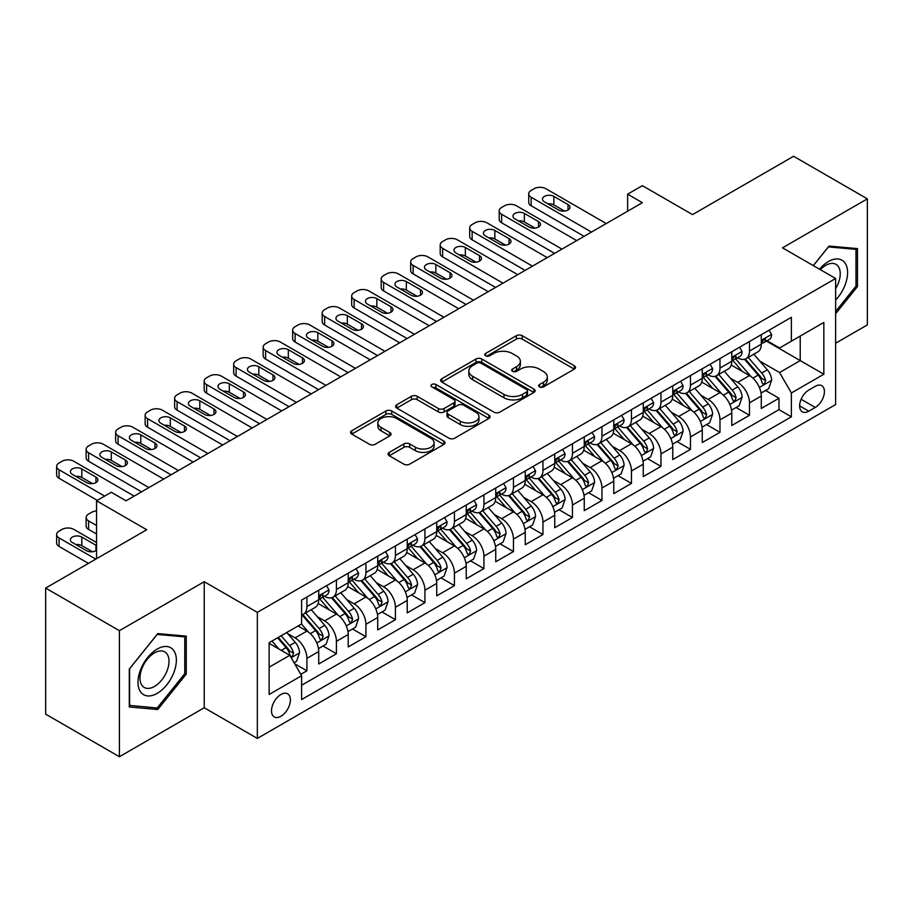 <?xml version="1.0" encoding="UTF-8"?>
<svg xmlns="http://www.w3.org/2000/svg" width="913" height="913" viewBox="0 0 913 913"><rect width="100%" height="100%" fill="white"/><g stroke="black" fill="none" stroke-linecap="round" stroke-linejoin="round"><path stroke-width="1.37" d="M539.492 386.884A2.865 1.655 0 0 0 543.543 386.884L574.311 369.114A4.097 2.362 0 0 0 575.521 367.437A4.097 2.362 0 0 0 574.311 365.771L522.19 335.676A4.097 2.362 0 0 0 516.393 335.676L485.625 353.434A2.865 1.655 0 0 0 484.78 354.609A2.865 1.655 0 0 0 485.625 355.773A2.865 1.655 0 0 0 489.676 355.773L493.659 353.479A13.102 7.566 0 0 1 512.193 353.479L516.541 355.99A13.102 7.566 0 0 1 520.376 361.343A13.102 7.566 0 0 1 516.541 366.684L512.558 368.989A2.865 1.655 0 0 0 511.714 370.153A2.865 1.655 0 0 0 512.558 371.329A2.865 1.655 0 0 0 516.61 371.329L520.593 369.035A13.102 7.566 0 0 1 539.126 369.035L543.475 371.534A13.102 7.566 0 0 1 547.309 376.886A13.102 7.566 0 0 1 543.475 382.239L539.492 384.533A2.865 1.655 0 0 0 538.647 385.708A2.865 1.655 0 0 0 539.492 386.884L539.492 384.533M280.953 716.271A13.353 7.703 120 0 0 289.672 704.505A13.353 7.703 120 0 0 287.629 693.812A13.353 7.703 120 0 0 280.953 694.473A13.353 7.703 120 0 0 272.222 706.24A13.353 7.703 120 0 0 274.277 716.933A13.353 7.703 120 0 0 280.953 716.271M389.258 452.38A4.097 2.362 0 0 0 388.059 454.058A4.097 2.362 0 0 0 389.258 455.724L403.877 464.169A4.097 2.362 0 0 0 409.675 464.169L443.844 444.437A4.097 2.362 0 0 0 445.053 442.771A4.097 2.362 0 0 0 443.844 441.093L391.723 410.998A4.097 2.362 0 0 0 385.925 410.998L351.756 430.731A4.097 2.362 0 0 0 350.558 432.397A4.097 2.362 0 0 0 351.756 434.074L369.423 444.266A4.097 2.362 0 0 0 375.209 444.266L389.84 435.832A4.097 2.362 0 0 0 391.038 434.154A4.097 2.362 0 0 0 389.84 432.488L381.075 427.421A10.956 6.323 0 0 1 377.868 422.947A10.956 6.323 0 0 1 384.635 417.104A10.956 6.323 0 0 1 396.573 418.485L430.89 438.297A10.956 6.323 0 0 1 434.097 442.771A10.956 6.323 0 0 1 427.33 448.614A10.956 6.323 0 0 1 415.392 447.233L409.675 443.935A4.097 2.362 0 0 0 403.877 443.935L389.258 452.38L389.258 455.724M835.635 343.22L867.35 324.914L867.35 198.851L793.591 156.271L692.533 214.612L642.375 185.659L627.63 194.172L642.375 202.686L126.051 500.792L111.295 492.267L96.55 500.792L96.55 558.71M119.409 630.678L119.409 756.729L204.238 707.758L204.238 581.707L119.409 630.678L45.65 588.086L146.708 529.745L96.55 500.792M204.238 581.707L257.34 612.361L835.635 278.488L835.635 404.55L257.34 738.423L257.34 612.361M867.35 198.851L782.521 247.834L835.635 278.488M493.944 412.162A4.097 2.362 0 0 0 499.742 412.162L533.911 392.442A4.097 2.362 0 0 0 535.121 390.764A4.097 2.362 0 0 0 533.911 389.098L481.79 359.003A4.097 2.362 0 0 0 475.993 359.003L441.824 378.724A4.097 2.362 0 0 0 440.625 380.401A4.097 2.362 0 0 0 441.824 382.068L493.944 412.162M432.979 387.5A2.865 1.655 0 0 1 435.889 387.899L435.889 384.499L488.877 415.095A4.097 2.362 0 0 1 490.087 416.762A4.097 2.362 0 0 1 488.877 418.439L454.708 438.172A4.097 2.362 0 0 1 448.911 438.172L396.79 408.077L396.79 404.733A4.097 2.362 0 0 0 395.591 406.399A4.097 2.362 0 0 0 396.79 408.077M396.79 404.733L411.409 396.288A4.097 2.362 0 0 1 417.207 396.288L438.343 408.488A4.097 2.362 0 0 0 444.14 408.488L453.841 402.884A4.097 2.362 0 0 0 455.039 401.218A4.097 2.362 0 0 0 453.841 399.54L431.826 386.838A2.865 1.655 0 0 1 430.993 385.663A2.865 1.655 0 0 1 432.762 384.133A2.865 1.655 0 0 1 435.889 384.499M119.409 756.729L45.65 714.149L45.65 588.086M300.788 674.33L306.916 670.793L294.671 663.728M287.698 633.633L295.116 637.913A16.685 9.632 60 0 1 306.916 658.353L318.717 651.54L318.717 663.979L336.418 653.754L322.997 646.005M317.21 616.606L324.617 620.886A16.685 9.632 60 0 1 336.418 641.325L348.218 634.512L348.218 646.94L365.919 636.726L352.498 628.977M346.712 599.567L354.118 603.847A16.685 9.632 60 0 1 365.919 624.287L377.72 617.473L377.72 629.913L395.42 619.687L381.999 611.938M376.213 582.54L383.62 586.808A16.685 9.632 60 0 1 395.42 607.259L407.232 600.434L407.232 612.874L424.933 602.66L411.501 594.899M405.726 565.501L413.133 569.78A16.685 9.632 60 0 1 424.933 590.22L436.734 583.407L436.734 595.835L454.434 585.621L441.013 577.872M435.227 548.462L442.634 552.742A16.685 9.632 60 0 1 454.434 573.181L466.235 566.368L466.235 578.808L483.936 568.582L470.515 560.833M464.728 531.434L472.135 535.714A16.685 9.632 60 0 1 483.936 556.154L495.736 549.341L495.736 561.769L513.448 551.555L500.016 543.806M494.23 514.396L501.636 518.675A16.685 9.632 60 0 1 513.448 539.115L525.249 532.302L525.249 544.741L542.95 534.516L529.529 526.767M523.742 497.368L531.149 501.636A16.685 9.632 60 0 1 542.95 522.088L554.75 515.263L554.75 527.703L572.451 517.488L559.03 509.728M553.244 480.329L560.65 484.609A16.685 9.632 60 0 1 572.451 505.049L584.252 498.236L584.252 510.675L601.952 500.45L588.531 492.7M582.745 463.29L590.152 467.57A16.685 9.632 60 0 1 601.952 488.01L613.764 481.197L613.764 493.636L631.465 483.411L618.033 475.662M612.246 446.263L619.665 450.543A16.685 9.632 60 0 1 631.465 470.982L643.266 464.169L643.266 476.597L660.966 466.383L647.545 458.634M641.759 429.224L649.166 433.504A16.685 9.632 60 0 1 660.966 453.944L672.767 447.13L672.767 459.57L690.468 449.344L677.047 441.595M671.26 412.197L678.667 416.465A16.685 9.632 60 0 1 690.468 436.916L702.268 430.103L702.268 442.531L719.98 432.317L706.548 424.556M700.762 395.158L708.168 399.438A16.685 9.632 60 0 1 719.98 419.877L731.781 413.064L731.781 425.504L749.482 415.278L749.482 402.838A16.685 9.632 -120 0 0 737.681 382.399L730.274 378.119M736.061 407.529L749.482 415.278M318.717 651.54A16.685 9.632 -120 0 0 306.916 631.1L298.06 625.987M348.218 634.512A16.685 9.632 -120 0 0 336.418 614.072L318.169 603.527M377.72 617.473A16.685 9.632 -120 0 0 365.919 597.034L347.67 586.5M407.232 600.434A16.685 9.632 -120 0 0 395.42 579.995L377.183 569.461M436.734 583.407A16.685 9.632 -120 0 0 424.933 562.967L406.684 552.433M466.235 566.368A16.685 9.632 -120 0 0 454.434 545.928L436.186 535.395M495.736 549.341A16.685 9.632 -120 0 0 483.936 528.901L465.687 518.356M525.249 532.302A16.685 9.632 -120 0 0 513.448 511.862L495.2 501.328M554.75 515.263A16.685 9.632 -120 0 0 542.95 494.823L524.701 484.289M584.252 498.236A16.685 9.632 -120 0 0 572.451 477.796L554.202 467.262M613.764 481.197A16.685 9.632 -120 0 0 601.952 460.757L583.715 450.223M643.266 464.169A16.685 9.632 -120 0 0 631.465 443.729L613.216 433.196M672.767 447.13A16.685 9.632 -120 0 0 660.966 426.691L642.718 416.157M702.268 430.103A16.685 9.632 -120 0 0 690.468 409.652L672.219 399.118M731.781 413.064A16.685 9.632 -120 0 0 719.98 392.624L701.732 382.091M815.275 386.325L808.781 390.068A12.93 7.464 120 0 0 800.336 401.469A12.93 7.464 120 0 0 802.322 411.831A12.93 7.464 120 0 0 808.781 411.192L815.275 407.438A12.93 7.464 120 0 0 823.72 396.048A12.93 7.464 120 0 0 821.746 385.674A12.93 7.464 120 0 0 815.275 386.325M269.141 667.209L289.798 655.294L301.598 675.734L301.598 699.575L791.377 416.807L791.377 392.967L779.576 372.527L759.776 361.091M301.598 675.734L269.141 694.473L269.141 642.684L301.598 623.944L301.598 600.103L791.377 317.325L791.377 341.177L823.834 322.437L823.834 374.227L791.377 392.967M324.457 596.257L324.617 596.349A16.685 9.632 60 0 0 332.96 597.182L344.76 590.369A16.685 9.632 -120 0 0 348.218 582.722L348.218 573.181M353.97 579.23L354.118 579.321A16.685 9.632 60 0 0 362.461 580.143L374.262 573.33A16.685 9.632 -120 0 0 377.72 565.695L377.72 556.154M383.471 562.191L383.62 562.282A16.685 9.632 60 0 0 391.974 563.104L403.774 556.291A16.685 9.632 -120 0 0 407.232 548.656L407.232 539.115M412.973 545.164L413.133 545.244A16.685 9.632 60 0 0 421.475 546.077L433.276 539.263A16.685 9.632 -120 0 0 436.734 531.617L436.734 522.076M442.474 528.125L442.634 528.216A16.685 9.632 60 0 0 450.976 529.038L462.777 522.225A16.685 9.632 -120 0 0 466.235 514.59L466.235 505.049M471.987 511.086L472.135 511.177A16.685 9.632 60 0 0 480.478 512.01L492.29 505.197A16.685 9.632 -120 0 0 495.736 497.551L495.736 488.01M501.488 494.059L501.636 494.15A16.685 9.632 60 0 0 509.99 494.972L521.791 488.158A16.685 9.632 -120 0 0 525.249 480.523L525.249 470.982M530.989 477.02L531.149 477.111A16.685 9.632 60 0 0 539.492 477.933L551.292 471.119A16.685 9.632 -120 0 0 554.75 463.484L554.75 453.944M560.491 459.992L560.65 460.072A16.685 9.632 60 0 0 568.993 460.905L580.794 454.092A16.685 9.632 -120 0 0 584.252 446.446L584.252 436.905M590.003 442.953L590.152 443.045A16.685 9.632 60 0 0 598.506 443.866L610.306 437.053A16.685 9.632 -120 0 0 613.764 429.418L613.764 419.877M619.505 425.915L619.665 426.006A16.685 9.632 60 0 0 628.007 426.839L639.808 420.026A16.685 9.632 -120 0 0 643.266 412.379L643.266 402.838M649.006 408.887L649.166 408.978A16.685 9.632 60 0 0 657.508 409.8L669.309 402.987A16.685 9.632 -120 0 0 672.767 395.352L672.767 385.811M678.519 391.848L678.667 391.939A16.685 9.632 60 0 0 687.01 392.761L698.81 385.948A16.685 9.632 -120 0 0 702.268 378.313L702.268 368.772M708.02 374.821L708.168 374.901A16.685 9.632 60 0 0 716.522 375.734L728.323 368.92A16.685 9.632 -120 0 0 731.781 361.274L731.781 351.733M301.598 685.275L778.983 409.652L778.983 398.239L761.282 408.465L761.282 396.025A16.685 9.632 -120 0 0 749.482 375.585L731.233 365.052M737.521 357.782L737.681 357.873A16.685 9.632 -120 0 0 746.024 358.695A16.685 9.632 -120 0 0 749.482 351.06L749.482 341.519M746.024 358.695L757.824 351.882A16.685 9.632 -120 0 0 761.282 344.247L761.282 334.706M306.916 597.034L306.916 606.574A16.685 9.632 60 0 1 303.458 614.209A16.685 9.632 60 0 1 301.598 614.883M303.458 614.209L315.259 607.396A16.685 9.632 -120 0 0 318.717 599.761L318.717 590.22M336.418 579.995L336.418 589.536A16.685 9.632 60 0 1 332.96 597.182M365.919 562.967L365.919 572.508A16.685 9.632 60 0 1 362.461 580.143M395.42 545.928L395.42 555.469A16.685 9.632 60 0 1 391.974 563.104M424.933 528.889L424.933 538.43A16.685 9.632 60 0 1 421.475 546.077M454.434 511.862L454.434 521.403A16.685 9.632 60 0 1 450.976 529.038M483.936 494.823L483.936 504.364A16.685 9.632 60 0 1 480.478 512.01M513.448 477.796L513.448 487.337A16.685 9.632 60 0 1 509.99 494.972M542.95 460.757L542.95 470.298A16.685 9.632 60 0 1 539.492 477.933M572.451 443.718L572.451 453.259A16.685 9.632 60 0 1 568.993 460.905M601.952 426.691L601.952 436.231A16.685 9.632 60 0 1 598.506 443.866M631.465 409.652L631.465 419.193A16.685 9.632 60 0 1 628.007 426.839M660.966 392.624L660.966 402.165A16.685 9.632 60 0 1 657.508 409.8M690.468 375.585L690.468 385.126A16.685 9.632 60 0 1 687.01 392.761M719.98 358.558L719.98 368.087A16.685 9.632 60 0 1 716.522 375.734M719.98 419.877L719.98 432.317M690.468 436.916L690.468 449.344M660.966 453.944L660.966 466.383M631.465 470.982L631.465 483.411M601.952 488.01L601.952 500.45M572.451 505.049L572.451 517.488M542.95 522.088L542.95 534.516M513.448 539.115L513.448 551.555M483.936 556.154L483.936 568.582M454.434 573.181L454.434 585.621M424.933 590.22L424.933 602.66M395.42 607.259L395.42 619.687M365.919 624.287L365.919 636.726M336.418 641.325L336.418 653.754M306.916 658.353L306.916 670.793M289.798 655.294L269.141 643.368M779.576 372.527L800.222 360.601L800.222 336.064L823.834 322.437M766.441 341.085L823.834 374.227M767.023 340.743L779.576 347.99L791.377 341.177M204.238 707.758L257.34 738.423M627.63 194.172L627.63 211.211M765.562 390.49L778.983 398.239M778.983 409.652L791.377 416.807M835.635 313.73L857.467 286.568L857.467 248.61L828.993 246.065L813.3 265.592M129.292 706.982L157.766 709.515L186.241 674.102L186.241 636.133L157.766 633.599L129.292 669.012L129.292 706.982M855.995 285.723L857.467 286.568M184.768 673.246L186.241 674.102M154.754 707.78L157.766 709.515M540.633 387.283L543.475 385.64A13.102 7.566 0 0 0 547.309 380.299L547.309 376.886M520.376 361.343L520.376 364.744A13.102 7.566 0 0 1 516.541 370.096L513.699 371.728M574.266 369.149L522.19 339.077A4.097 2.362 0 0 0 516.393 339.077L486.766 356.184M533.865 392.464L481.79 362.404A4.097 2.362 0 0 0 475.993 362.404L441.881 382.102M526.675 391.939A2.865 1.655 0 0 0 527.52 390.764A2.865 1.655 0 0 0 526.675 389.6L480.923 363.18A2.865 1.655 0 0 0 476.86 363.18L472.66 365.599A13.102 7.566 0 0 0 468.826 370.952A13.102 7.566 0 0 0 472.66 376.304L503.942 394.359A13.102 7.566 0 0 0 522.476 394.359L526.675 391.939L526.675 395.34A2.865 1.655 0 0 0 527.52 394.176L527.52 390.764M468.826 370.952L468.826 374.364A13.102 7.566 0 0 0 472.66 379.705L472.66 376.304M526.675 395.34L522.476 397.771A13.102 7.566 0 0 1 503.942 397.771L472.66 379.705M396.847 408.1L411.409 399.689L411.409 396.288M455.039 401.218L455.039 404.619A4.097 2.362 0 0 1 453.841 406.296L444.14 411.9A4.097 2.362 0 0 1 438.343 411.9L417.207 399.689A4.097 2.362 0 0 0 411.409 399.689M435.889 387.899L488.832 418.474M460.278 421.155A10.956 6.323 0 0 0 472.226 422.525A10.956 6.323 0 0 0 478.983 416.682A10.956 6.323 0 0 0 475.776 412.208L463.69 405.224A4.097 2.362 0 0 0 457.892 405.224L448.192 410.827A4.097 2.362 0 0 0 446.993 412.505A4.097 2.362 0 0 0 448.192 414.171L460.278 421.155L460.278 424.556A10.956 6.323 0 0 0 472.226 425.937A10.956 6.323 0 0 0 478.983 420.094L478.983 416.682M446.993 412.505L446.993 415.906A4.097 2.362 0 0 0 448.192 417.583L448.192 414.171M460.278 424.556L448.192 417.583M434.097 442.771L434.097 446.172A10.956 6.323 0 0 1 427.33 452.015A10.956 6.323 0 0 1 415.392 450.645L409.675 447.347A4.097 2.362 0 0 0 403.877 447.347L389.315 455.758M377.868 422.947L377.868 426.36A10.956 6.323 0 0 0 381.075 430.833L381.075 427.421M389.783 435.855L381.075 430.833M443.798 444.471L391.723 414.399A4.097 2.362 0 0 0 385.925 414.399L351.813 434.097M761.031 393.104L768.655 388.71L771.611 380.185A11.059 6.38 -120 0 0 767.297 369.799L753.818 354.198M751.114 376.67L735.707 358.832M742.349 371.477L733.413 361.114A26.5 15.293 -120 0 0 732.591 360.201M744.517 359.3L758.155 375.083A11.059 6.38 60 0 1 762.093 382.707L762.903 384.008L764.398 383.802L765.642 380.653A11.059 6.38 -120 0 0 761.693 373.04L748.215 357.428M745.316 359.037L759.97 376.008A5.638 3.253 60 0 1 761.396 378.21L765.642 380.653M591.487 232.073L531.149 197.242A8.343 4.816 0 0 1 528.707 193.83A8.343 4.816 0 0 1 531.149 190.429L534.094 188.717A8.343 4.816 0 0 1 545.894 188.717L606.232 223.559M528.707 193.83L528.707 202.344A8.343 4.816 180 0 0 531.149 205.756L584.103 236.33M769.1 330.186L771.611 334.535A11.059 6.38 60 0 1 769.317 339.431L763.713 342.66A11.059 6.38 -120 0 0 765.642 340.115L765.402 339.134M544.422 201.841A6.676 3.857 180 0 1 542.47 199.114A6.676 3.857 180 0 1 546.59 195.553A6.676 3.857 180 0 1 553.86 196.386L568.023 204.558A6.676 3.857 180 0 1 569.986 207.285A6.676 3.857 180 0 1 565.866 210.846A6.676 3.857 180 0 1 558.585 210.013L544.422 201.841M761.647 343.185L761.693 343.185A11.059 6.38 -120 0 0 763.713 342.66M764.215 339.294L765.642 340.115C764.946 338.449 763.759 339.134 762.093 342.158A11.059 6.38 60 0 1 761.282 343.733M547.891 203.839A6.676 3.857 180 0 1 553.86 204.9L564.554 211.074M835.635 300.023A27.116 15.658 120 0 0 847.23 268.57A27.116 15.658 120 0 0 828.399 261.54A27.116 15.658 120 0 0 819.52 269.187M835.635 288.656A20.531 11.858 120 0 0 835.977 264.348A20.531 11.858 120 0 0 825.717 265.363A20.531 11.858 120 0 0 820.342 269.666M813.357 265.626L828.399 246.909L855.995 249.375L855.995 286.157L835.635 311.481M854.157 248.313L855.995 249.375M173.79 672.698A27.116 15.658 120 0 0 166.771 646.507A27.116 15.658 120 0 0 140.568 669.731A27.116 15.658 120 0 0 147.586 695.934A27.116 15.658 120 0 0 173.79 672.698M167.068 670.793A20.531 11.858 120 0 0 164.751 651.882A20.531 11.858 120 0 0 141.914 668.544A20.531 11.858 120 0 0 144.22 687.443A20.531 11.858 120 0 0 167.068 670.793M129.589 705.532L129.589 668.75L157.173 634.432L184.768 636.897L184.768 673.68L157.173 707.997L129.292 705.361M182.931 635.847L184.768 636.897M731.53 410.142L739.153 405.737L742.098 397.223A11.059 6.38 -120 0 0 737.795 386.838L724.317 371.226M721.612 393.697L706.206 375.859M712.848 388.504L703.9 378.153A26.5 15.293 -120 0 0 703.078 377.229M715.016 376.327L728.654 392.122A11.059 6.38 60 0 1 732.591 399.734L733.401 401.047L734.885 400.841L736.129 397.691A11.059 6.38 -120 0 0 732.192 390.079L718.714 374.467M715.815 376.076L730.468 393.035A5.638 3.253 60 0 1 731.884 395.238L736.129 397.691M702.029 427.17L709.652 422.776L712.596 414.251A11.059 6.38 -120 0 0 708.294 403.877L694.816 388.265M692.111 410.736L676.704 392.898M683.346 405.543L674.399 395.192A26.5 15.293 -120 0 0 673.577 394.268M685.515 393.366L699.141 409.15A11.059 6.38 60 0 1 703.09 416.773L703.889 418.086L705.384 417.869L706.628 414.73A11.059 6.38 -120 0 0 702.69 407.107L689.201 391.506M686.314 393.104L700.967 410.074A5.638 3.253 60 0 1 702.382 412.277L706.628 414.73M672.516 444.209L680.139 439.804L683.095 431.29A11.059 6.38 -120 0 0 678.793 420.904L665.303 405.304M662.61 427.775L647.203 409.926M653.834 422.571L644.898 412.22A26.5 15.293 -120 0 0 644.076 411.295M656.002 410.405L669.64 426.188A11.059 6.38 60 0 1 673.589 433.801L674.387 435.113L675.882 434.908L677.126 431.758A11.059 6.38 -120 0 0 673.178 424.146L659.7 408.533M656.812 410.142L671.454 427.101A5.638 3.253 60 0 1 672.881 429.304L677.126 431.758M643.014 461.248L650.638 456.842L653.594 448.329A11.059 6.38 -120 0 0 649.28 437.943L635.802 422.331M633.097 444.802L617.69 426.964M624.332 439.61L615.396 429.258A26.5 15.293 -120 0 0 614.575 428.334M626.501 427.432L640.139 443.227A11.059 6.38 60 0 1 644.076 450.839L644.886 452.152L646.381 451.935L647.614 448.797A11.059 6.38 -120 0 0 643.676 441.173L630.198 425.572M627.299 427.181L641.953 444.14A5.638 3.253 60 0 1 643.368 446.343L647.614 448.797M561.974 249.112L501.636 214.27A8.343 4.816 0 0 1 499.194 210.869A8.343 4.816 0 0 1 501.636 207.456L504.592 205.756A8.343 4.816 0 0 1 516.393 205.756L576.731 240.587M499.194 210.869L499.194 219.382A8.343 4.816 180 0 0 501.636 222.795L554.602 253.369M739.598 347.225L742.098 351.573A11.059 6.38 60 0 1 739.815 356.458L734.212 359.699A11.059 6.38 -120 0 0 736.129 357.154L735.901 356.173M514.921 218.869A6.676 3.857 180 0 1 512.969 216.141A6.676 3.857 180 0 1 517.089 212.581A6.676 3.857 180 0 1 524.359 213.425L538.522 221.597A6.676 3.857 180 0 1 540.473 224.324A6.676 3.857 180 0 1 536.353 227.885A6.676 3.857 180 0 1 529.084 227.052L514.921 218.869M732.146 360.213L732.192 360.213A11.059 6.38 -120 0 0 734.212 359.699M734.703 356.321L736.129 357.154C735.433 355.488 734.257 356.161 732.591 359.197A11.059 6.38 60 0 1 731.781 360.772M518.39 220.878A6.676 3.857 180 0 1 524.359 221.939L535.052 228.113M532.473 266.139L472.135 231.309A8.343 4.816 0 0 1 469.693 227.896A8.343 4.816 0 0 1 472.135 224.495L475.091 222.795A8.343 4.816 0 0 1 486.891 222.795L547.229 257.626M469.693 227.896L469.693 236.421A8.343 4.816 180 0 0 472.135 239.822L525.101 270.396M710.086 364.264L712.596 368.601A11.059 6.38 60 0 1 710.314 373.497L704.699 376.727A11.059 6.38 -120 0 0 706.628 374.182L706.4 373.2M485.419 235.908A6.676 3.857 180 0 1 483.456 233.18A6.676 3.857 180 0 1 487.576 229.62A6.676 3.857 180 0 1 494.857 230.453L509.02 238.635A6.676 3.857 180 0 1 510.972 241.352A6.676 3.857 180 0 1 506.852 244.912A6.676 3.857 180 0 1 499.582 244.079L485.419 235.908M702.645 377.252L702.69 377.252A11.059 6.38 -120 0 0 704.699 376.727M705.201 373.36L706.628 374.182C705.932 372.515 704.756 373.2 703.09 376.224A11.059 6.38 60 0 1 702.268 377.799M488.889 237.916A6.676 3.857 180 0 1 494.857 238.978L505.54 245.141M502.972 283.178L442.634 248.336A8.343 4.816 0 0 1 440.192 244.935A8.343 4.816 0 0 1 442.634 241.523L445.578 239.822A8.343 4.816 0 0 1 457.39 239.822L517.717 274.653M440.192 244.935L440.192 253.449A8.343 4.816 180 0 0 442.634 256.861L495.588 287.435M680.584 381.292L683.095 385.64A11.059 6.38 60 0 1 680.801 390.524L675.198 393.765A11.059 6.38 -120 0 0 677.126 391.221L676.887 390.239M455.907 252.935A6.676 3.857 180 0 1 453.955 250.219A6.676 3.857 180 0 1 458.075 246.658A6.676 3.857 180 0 1 465.356 247.491L479.519 255.663A6.676 3.857 180 0 1 481.471 258.39A6.676 3.857 180 0 1 477.351 261.951A6.676 3.857 180 0 1 470.069 261.118L455.907 252.935M673.132 394.279L673.178 394.279A11.059 6.38 -120 0 0 675.198 393.765M675.7 390.399L677.126 391.221C676.43 389.554 675.243 390.239 673.589 393.263A11.059 6.38 60 0 1 672.767 394.838M459.387 254.944A6.676 3.857 180 0 1 465.356 256.005L476.038 262.179M473.47 300.206L413.133 265.375A8.343 4.816 0 0 1 410.679 261.963A8.343 4.816 0 0 1 413.133 258.562L416.077 256.861A8.343 4.816 0 0 1 427.877 256.861L488.215 291.692M410.679 261.963L410.679 270.488A8.343 4.816 180 0 0 413.133 273.889L466.087 304.474M651.083 398.33L653.594 402.667A11.059 6.38 60 0 1 651.3 407.563L645.696 410.804A11.059 6.38 -120 0 0 647.614 408.248L647.385 407.266M426.405 269.974A6.676 3.857 180 0 1 424.454 267.247A6.676 3.857 180 0 1 428.574 263.686A6.676 3.857 180 0 1 435.843 264.519L450.006 272.702A6.676 3.857 180 0 1 451.969 275.429A6.676 3.857 180 0 1 447.838 278.99A6.676 3.857 180 0 1 440.568 278.145L426.405 269.974M643.631 411.318L643.676 411.318A11.059 6.38 -120 0 0 645.696 410.804M646.187 407.426L647.614 408.248C646.929 406.582 645.742 407.266 644.076 410.302A11.059 6.38 60 0 1 643.266 411.866M429.875 271.983A6.676 3.857 180 0 1 435.843 273.044L446.537 279.207M613.513 478.275L621.137 473.87L624.081 465.356A11.059 6.38 -120 0 0 619.779 454.971L606.3 439.37M603.596 461.841L588.189 444.003M594.831 456.648L585.884 446.286A26.5 15.293 -120 0 0 585.062 445.373M596.999 444.471L610.637 460.255A11.059 6.38 60 0 1 614.575 467.878L615.373 469.179L616.868 468.974L618.112 465.824A11.059 6.38 -120 0 0 614.175 458.212L600.697 442.6M597.798 444.209L612.452 461.179A5.638 3.253 60 0 1 613.867 463.382L618.112 465.824M443.958 317.245L383.62 282.414A8.343 4.816 0 0 1 381.178 279.001A8.343 4.816 0 0 1 383.62 275.6L386.576 273.889A8.343 4.816 0 0 1 398.376 273.889L458.714 308.731M381.178 279.001L381.178 287.515A8.343 4.816 180 0 0 383.62 290.927L436.585 321.502M621.582 415.358L624.081 419.706A11.059 6.38 60 0 1 621.799 424.602L616.195 427.832A11.059 6.38 -120 0 0 618.112 425.287L617.884 424.305M396.904 287.013A6.676 3.857 180 0 1 394.941 284.285A6.676 3.857 180 0 1 399.072 280.725A6.676 3.857 180 0 1 406.342 281.558L420.505 289.729A6.676 3.857 180 0 1 422.457 292.457A6.676 3.857 180 0 1 418.337 296.017A6.676 3.857 180 0 1 411.067 295.184L396.904 287.013M614.129 428.357L614.175 428.357A11.059 6.38 -120 0 0 616.195 427.832M616.686 424.465L618.112 425.287C617.416 423.621 616.241 424.305 614.575 427.33A11.059 6.38 60 0 1 613.764 428.905M400.373 289.01A6.676 3.857 180 0 1 406.342 290.072L417.036 296.246M584.012 495.314L591.635 490.909L594.58 482.395A11.059 6.38 -120 0 0 590.277 472.01L576.788 456.397M574.094 478.869L558.688 461.031M565.33 473.676L556.382 463.325A26.5 15.293 -120 0 0 555.561 462.4M567.498 461.499L581.125 477.294A11.059 6.38 60 0 1 585.073 484.906L585.872 486.218L587.367 486.013L588.611 482.863A11.059 6.38 -120 0 0 584.662 475.251L571.184 459.638M568.297 461.248L582.951 478.207A5.638 3.253 60 0 1 584.366 480.409L588.611 482.863M414.456 334.284L354.118 299.441A8.343 4.816 0 0 1 351.676 296.04A8.343 4.816 0 0 1 354.118 292.628L357.074 290.927A8.343 4.816 0 0 1 368.875 290.927L429.213 325.758M351.676 296.04L351.676 304.554A8.343 4.816 180 0 0 354.118 307.966L407.084 338.54M592.069 432.397L594.58 436.734A11.059 6.38 60 0 1 592.286 441.63L586.682 444.871A11.059 6.38 -120 0 0 588.611 442.326L588.383 441.344M367.391 304.04A6.676 3.857 180 0 1 365.44 301.313A6.676 3.857 180 0 1 369.56 297.752A6.676 3.857 180 0 1 376.841 298.597L391.004 306.768A6.676 3.857 180 0 1 392.955 309.496A6.676 3.857 180 0 1 388.835 313.056A6.676 3.857 180 0 1 381.554 312.223L367.391 304.04M584.628 445.384L584.662 445.384A11.059 6.38 -120 0 0 586.682 444.871M587.185 441.493L588.611 442.326C587.915 440.659 586.739 441.333 585.073 444.369A11.059 6.38 60 0 1 584.252 445.943M370.872 306.049A6.676 3.857 180 0 1 376.841 307.11L387.523 313.285M554.499 512.341L562.123 507.948L565.079 499.422A11.059 6.38 -120 0 0 560.765 489.048L547.286 473.436M544.593 495.907L529.186 478.07M535.817 490.715L526.881 480.364A26.5 15.293 -120 0 0 526.059 479.439M537.985 478.538L551.623 494.321A11.059 6.38 60 0 1 555.561 501.945L556.371 503.257L557.866 503.04L559.11 499.902A11.059 6.38 -120 0 0 555.161 492.278L541.683 476.677M538.784 478.275L553.438 495.245A5.638 3.253 60 0 1 554.864 497.448L559.11 499.902M384.955 351.311L324.617 316.48A8.343 4.816 0 0 1 322.175 313.068A8.343 4.816 0 0 1 324.617 309.667L327.562 307.966A8.343 4.816 0 0 1 339.362 307.966L399.7 342.797M322.175 313.068L322.175 321.593A8.343 4.816 180 0 0 324.617 324.994L377.571 355.568M562.568 449.436L565.079 453.772A11.059 6.38 60 0 1 562.785 458.668L557.181 461.898A11.059 6.38 -120 0 0 559.11 459.353L558.87 458.372M337.89 321.079A6.676 3.857 180 0 1 335.938 318.352A6.676 3.857 180 0 1 340.058 314.791A6.676 3.857 180 0 1 347.328 315.624L361.491 323.807A6.676 3.857 180 0 1 363.454 326.523A6.676 3.857 180 0 1 359.334 330.084A6.676 3.857 180 0 1 352.053 329.251L337.89 321.079M555.115 462.423L555.161 462.423A11.059 6.38 -120 0 0 557.181 461.898M557.683 458.531L559.11 459.353C558.414 457.687 557.227 458.372 555.561 461.396A11.059 6.38 60 0 1 554.75 462.971M341.371 323.088A6.676 3.857 180 0 1 347.328 324.138L358.022 330.312M524.998 529.38L532.621 524.975L535.566 516.461A11.059 6.38 -120 0 0 531.263 506.076L517.785 490.475M515.08 512.935L499.673 495.097M506.316 507.742L497.368 497.391A26.5 15.293 -120 0 0 496.546 496.467M508.484 495.576L522.122 511.36A11.059 6.38 60 0 1 526.059 518.972L526.869 520.284L528.365 520.079L529.597 516.929A11.059 6.38 -120 0 0 525.66 509.317L512.182 493.705M509.283 495.314L523.936 512.273A5.638 3.253 60 0 1 525.352 514.476L529.597 516.929M355.442 368.35L295.116 333.507A8.343 4.816 0 0 1 292.662 330.107A8.343 4.816 0 0 1 295.116 326.694L298.06 324.994A8.343 4.816 0 0 1 309.861 324.994L370.199 359.825M292.662 330.107L292.662 338.62A8.343 4.816 180 0 0 295.116 342.033L348.07 372.607M533.066 466.463L535.566 470.811A11.059 6.38 60 0 1 533.283 475.696L527.68 478.937A11.059 6.38 -120 0 0 529.597 476.392L529.369 475.411M308.389 338.107A6.676 3.857 180 0 1 306.437 335.391A6.676 3.857 180 0 1 310.557 331.83A6.676 3.857 180 0 1 317.827 332.663L331.99 340.834A6.676 3.857 180 0 1 333.941 343.562A6.676 3.857 180 0 1 329.821 347.123A6.676 3.857 180 0 1 322.551 346.289L308.389 338.107M525.614 479.451L525.66 479.451A11.059 6.38 -120 0 0 527.68 478.937M528.171 475.57L529.597 476.392C528.901 474.726 527.725 475.411 526.059 478.435A11.059 6.38 60 0 1 525.249 480.01M311.858 340.115A6.676 3.857 180 0 1 317.827 341.177L328.52 347.351M325.941 385.377L265.603 350.546A8.343 4.816 0 0 1 263.161 347.134A8.343 4.816 0 0 1 265.603 343.733L268.559 342.033A8.343 4.816 0 0 1 280.359 342.033L340.697 376.864M263.161 347.134L263.161 355.659A8.343 4.816 180 0 0 265.603 359.06L318.569 389.634M503.565 483.502L506.064 487.839A11.059 6.38 60 0 1 503.782 492.735L498.167 495.976A11.059 6.38 -120 0 0 500.096 493.419L499.868 492.438M278.887 355.146A6.676 3.857 180 0 1 276.924 352.418A6.676 3.857 180 0 1 281.044 348.857A6.676 3.857 180 0 1 288.325 349.69L302.488 357.873A6.676 3.857 180 0 1 304.44 360.601A6.676 3.857 180 0 1 300.32 364.161A6.676 3.857 180 0 1 293.05 363.317L278.887 355.146M496.113 496.489L496.158 496.489A11.059 6.38 -120 0 0 498.167 495.976M498.669 492.598L500.096 493.419C499.4 491.753 498.224 492.438 496.558 495.462A11.059 6.38 60 0 1 495.736 497.037M282.357 357.154A6.676 3.857 180 0 1 288.325 358.216L299.019 364.378M296.44 402.416L236.102 367.585A8.343 4.816 0 0 1 233.66 364.173A8.343 4.816 0 0 1 236.102 360.772L239.046 359.06A8.343 4.816 0 0 1 250.858 359.06L311.185 393.902M233.66 364.173L233.66 372.687A8.343 4.816 180 0 0 236.102 376.099L289.067 406.673M474.052 500.529L476.563 504.878A11.059 6.38 60 0 1 474.269 509.774L468.666 513.003A11.059 6.38 -120 0 0 470.594 510.458L470.355 509.477M249.375 372.184A6.676 3.857 180 0 1 247.423 369.457A6.676 3.857 180 0 1 251.543 365.896A6.676 3.857 180 0 1 258.824 366.729L272.987 374.901A6.676 3.857 180 0 1 274.939 377.628A6.676 3.857 180 0 1 270.819 381.189A6.676 3.857 180 0 1 263.537 380.356L249.375 372.184M466.6 513.528L466.646 513.528A11.059 6.38 -120 0 0 468.666 513.003M469.168 509.637L470.594 510.458C469.898 508.792 468.711 509.477 467.057 512.501A11.059 6.38 60 0 1 466.235 514.076M252.855 374.182A6.676 3.857 180 0 1 258.824 375.243L269.506 381.417M266.938 419.455L206.6 384.613A8.343 4.816 0 0 1 204.158 381.212A8.343 4.816 0 0 1 206.6 377.799L209.545 376.099A8.343 4.816 0 0 1 221.345 376.099L281.683 410.93M204.158 381.212L204.158 389.725A8.343 4.816 180 0 0 206.6 393.138L259.554 423.712M444.551 517.568L447.062 521.905A11.059 6.38 60 0 1 444.768 526.801L439.164 530.042A11.059 6.38 -120 0 0 441.093 527.497L440.853 526.516M219.873 389.212A6.676 3.857 180 0 1 217.922 386.484A6.676 3.857 180 0 1 222.042 382.924A6.676 3.857 180 0 1 229.311 383.768L243.474 391.939A6.676 3.857 180 0 1 245.437 394.667A6.676 3.857 180 0 1 241.317 398.228A6.676 3.857 180 0 1 234.036 397.395L219.873 389.212M437.099 530.556L437.144 530.556A11.059 6.38 -120 0 0 439.164 530.042M439.655 526.664L441.093 527.497C440.397 525.831 439.21 526.504 437.544 529.54A11.059 6.38 60 0 1 436.734 531.115M223.343 391.221A6.676 3.857 180 0 1 229.311 392.282L240.005 398.456M237.426 436.482L177.088 401.652A8.343 4.816 0 0 1 174.645 398.239A8.343 4.816 0 0 1 177.088 394.838L180.044 393.126A8.343 4.816 0 0 1 191.844 393.126L252.182 427.969M174.645 398.239L174.645 406.764A8.343 4.816 180 0 0 177.088 410.165L230.053 440.739M415.05 534.596L417.549 538.944A11.059 6.38 60 0 1 415.267 543.84L409.663 547.07A11.059 6.38 -120 0 0 411.58 544.525L411.352 543.543M190.372 406.251A6.676 3.857 180 0 1 188.409 403.523A6.676 3.857 180 0 1 192.54 399.962A6.676 3.857 180 0 1 199.81 400.796L213.973 408.978A6.676 3.857 180 0 1 215.924 411.695A6.676 3.857 180 0 1 211.805 415.255A6.676 3.857 180 0 1 204.535 414.422L190.372 406.251M407.597 547.595L407.643 547.595A11.059 6.38 -120 0 0 409.663 547.07M410.154 543.703L411.58 544.525C410.884 542.858 409.709 543.543 408.043 546.567A11.059 6.38 60 0 1 407.232 548.142M193.841 408.248A6.676 3.857 180 0 1 199.81 409.309L210.504 415.483M207.924 453.521L147.586 418.679A8.343 4.816 0 0 1 145.144 415.278A8.343 4.816 0 0 1 147.586 411.866L150.542 410.165A8.343 4.816 0 0 1 162.343 410.165L222.681 444.996M145.144 415.278L145.144 423.792A8.343 4.816 180 0 0 147.586 427.204L200.552 457.778M385.537 551.635L388.048 555.983A11.059 6.38 60 0 1 385.754 560.867L380.15 564.108A11.059 6.38 -120 0 0 382.079 561.563L381.851 560.582M160.871 423.278A6.676 3.857 180 0 1 158.908 420.562A6.676 3.857 180 0 1 163.028 417.001A6.676 3.857 180 0 1 170.309 417.834L184.472 426.006A6.676 3.857 180 0 1 186.423 428.733A6.676 3.857 180 0 1 182.303 432.294A6.676 3.857 180 0 1 175.022 431.461L160.871 423.278M378.096 564.622L378.142 564.622A11.059 6.38 -120 0 0 380.15 564.108M380.653 560.742L382.079 561.563C381.383 559.897 380.207 560.582 378.541 563.606A11.059 6.38 60 0 1 377.72 565.181M164.34 425.287A6.676 3.857 180 0 1 170.309 426.348L180.991 432.522M178.423 470.549L118.085 435.718A8.343 4.816 0 0 1 115.643 432.306A8.343 4.816 0 0 1 118.085 428.905L121.03 427.204A8.343 4.816 0 0 1 132.83 427.204L193.168 462.035M115.643 432.306L115.643 440.831A8.343 4.816 180 0 0 118.085 444.232L171.039 474.806M356.036 568.673L358.547 573.01A11.059 6.38 60 0 1 356.253 577.906L350.649 581.147A11.059 6.38 -120 0 0 352.578 578.591L352.338 577.609M131.358 440.317A6.676 3.857 180 0 1 129.406 437.589A6.676 3.857 180 0 1 133.526 434.029A6.676 3.857 180 0 1 140.807 434.862L154.959 443.045A6.676 3.857 180 0 1 156.922 445.772A6.676 3.857 180 0 1 152.802 449.333A6.676 3.857 180 0 1 145.521 448.488L131.358 440.317M348.583 581.661L348.629 581.661A11.059 6.38 -120 0 0 350.649 581.147M351.151 577.769L352.578 578.591C351.882 576.925 350.695 577.609 349.028 580.634A11.059 6.38 60 0 1 348.218 582.209M134.839 442.326A6.676 3.857 180 0 1 140.807 443.387L151.49 449.55M148.91 487.588L88.584 452.757A8.343 4.816 0 0 1 86.13 449.344A8.343 4.816 0 0 1 88.584 445.943L91.528 444.232A8.343 4.816 0 0 1 103.329 444.232L163.667 479.074M86.13 449.344L86.13 457.858A8.343 4.816 180 0 0 88.584 461.27L141.538 491.845M326.534 585.701L329.034 590.049A11.059 6.38 60 0 1 326.751 594.945L321.148 598.175A11.059 6.38 -120 0 0 323.065 595.63L322.837 594.648M101.857 457.356A6.676 3.857 180 0 1 99.905 454.628A6.676 3.857 180 0 1 104.025 451.068A6.676 3.857 180 0 1 111.295 451.901L125.458 460.072A6.676 3.857 180 0 1 127.421 462.8A6.676 3.857 180 0 1 123.289 466.36A6.676 3.857 180 0 1 116.019 465.527L101.857 457.356M319.082 598.7L319.128 598.7A11.059 6.38 -120 0 0 321.148 598.175M321.638 594.808L323.065 595.63C322.369 593.964 321.193 594.648 319.527 597.673A11.059 6.38 60 0 1 318.717 599.248M105.326 459.353A6.676 3.857 180 0 1 111.295 460.414L121.988 466.589M104.664 496.101L59.071 469.784A8.343 4.816 0 0 1 56.629 466.383A8.343 4.816 0 0 1 59.071 462.971L62.027 461.27A8.343 4.816 0 0 1 73.827 461.27L134.165 496.101M56.629 466.383L56.629 474.897A8.343 4.816 180 0 0 59.071 478.298L97.28 500.358M72.355 474.383A6.676 3.857 180 0 1 70.392 471.656A6.676 3.857 180 0 1 74.512 468.095A6.676 3.857 180 0 1 81.793 468.94L95.956 477.111A6.676 3.857 180 0 1 97.908 479.839A6.676 3.857 180 0 1 93.788 483.399A6.676 3.857 180 0 1 86.518 482.566L72.355 474.383M75.825 476.392A6.676 3.857 180 0 1 81.793 477.453L92.487 483.628M495.497 546.419L503.12 542.014L506.064 533.489A11.059 6.38 -120 0 0 501.762 523.115L488.284 507.502M485.579 529.974L470.172 512.136M476.814 524.781L467.867 514.43A26.5 15.293 -120 0 0 467.045 513.505M478.983 512.604L492.609 528.387A11.059 6.38 60 0 1 496.558 536.011L497.357 537.323L498.852 537.106L500.096 533.968A11.059 6.38 -120 0 0 496.158 526.345L482.669 510.744M479.781 512.353L494.435 529.312A5.638 3.253 60 0 1 495.85 531.514L500.096 533.968M465.984 563.447L473.607 559.041L476.563 550.528A11.059 6.38 -120 0 0 472.261 540.142L458.771 524.541M456.078 547.013L440.671 529.175M447.302 541.82L438.366 531.457A26.5 15.293 -120 0 0 437.544 530.544M449.47 529.643L463.108 545.426A11.059 6.38 60 0 1 467.057 553.05L467.855 554.351L469.35 554.145L470.594 550.996A11.059 6.38 -120 0 0 466.646 543.383L453.168 527.771M450.28 529.38L464.922 546.351A5.638 3.253 60 0 1 466.349 548.553L470.594 550.996M436.482 580.485L444.106 576.08L447.062 567.566A11.059 6.38 -120 0 0 442.748 557.181L429.27 541.569M426.565 564.04L411.158 546.202M417.8 558.847L408.864 548.496A26.5 15.293 -120 0 0 408.043 547.572M419.969 546.67L433.607 562.465A11.059 6.38 60 0 1 437.544 570.077L438.354 571.39L439.849 571.184L441.093 568.034A11.059 6.38 -120 0 0 437.144 560.422L423.666 544.81M420.767 546.419L435.421 563.378A5.638 3.253 60 0 1 436.848 565.581L441.093 568.034M406.981 597.513L414.605 593.119L417.549 584.594A11.059 6.38 -120 0 0 413.247 574.22L399.768 558.608M397.064 581.079L381.657 563.241M388.299 575.886L379.351 565.535A26.5 15.293 -120 0 0 378.53 564.611M390.467 563.709L404.105 579.493A11.059 6.38 60 0 1 408.043 587.116L408.853 588.429L410.336 588.212L411.58 585.073A11.059 6.38 -120 0 0 407.643 577.45L394.165 561.849M391.266 563.447L405.92 580.417A5.638 3.253 60 0 1 407.335 582.62L411.58 585.073M377.48 614.552L385.103 610.146L388.048 601.633A11.059 6.38 -120 0 0 383.745 591.247L370.267 575.647M367.562 598.106L352.156 580.269M358.798 592.914L349.85 582.562A26.5 15.293 -120 0 0 349.028 581.638M360.966 580.748L374.592 596.531A11.059 6.38 60 0 1 378.541 604.144L379.34 605.456L380.835 605.251L382.079 602.101A11.059 6.38 -120 0 0 378.142 594.489L364.652 578.876M361.765 580.485L376.418 597.444A5.638 3.253 60 0 1 377.834 599.647L382.079 602.101M347.967 631.591L355.591 627.185L358.547 618.66A11.059 6.38 -120 0 0 354.233 608.286L340.754 592.674M338.061 615.145L322.654 597.307M329.285 609.952L320.349 599.601A26.5 15.293 -120 0 0 319.527 598.677M331.453 597.775L345.091 613.559A11.059 6.38 60 0 1 349.028 621.182L349.839 622.495L351.334 622.278L352.578 619.14A11.059 6.38 -120 0 0 348.629 611.516L335.151 595.915M332.264 597.524L346.906 614.483A5.638 3.253 60 0 1 348.332 616.686L352.578 619.14M318.466 648.618L326.089 644.213L329.034 635.699A11.059 6.38 -120 0 0 324.731 625.314L311.253 609.713M308.548 632.184L301.495 624.013M96.55 525.489L88.584 520.889L88.584 529.403A8.343 4.816 180 0 1 86.13 526.002L86.13 517.488A8.343 4.816 -0 0 0 88.584 520.889M96.55 534.002L88.584 529.403M299.784 626.991L298.642 625.656M301.952 614.814L315.59 630.598A11.059 6.38 60 0 1 319.527 638.221L320.337 639.522L321.833 639.317L323.065 636.167A11.059 6.38 -120 0 0 319.128 628.555L305.65 612.943M302.751 614.552L317.404 631.522A5.638 3.253 60 0 1 318.82 633.725L323.065 636.167M96.55 510.983A8.343 4.816 -0 0 0 91.528 512.376L88.584 514.076A8.343 4.816 -0 0 0 86.13 517.488M294.077 662.701L296.588 661.252L299.532 652.738A11.059 6.38 -120 0 0 295.23 642.353L286.739 632.526M95.808 559.133L59.071 537.928A8.343 4.816 -0 0 1 56.629 534.516A8.343 4.816 -0 0 1 59.071 531.115L62.027 529.403A8.343 4.816 -0 0 1 73.827 529.403L96.55 542.527M278.819 648.949L271.994 641.04M88.435 563.389L59.071 546.442A8.343 4.816 180 0 1 56.629 543.03L56.629 534.516M270.282 644.019L269.141 642.706M92.487 551.76L81.793 545.586A6.676 3.857 -0 0 0 75.825 544.525M277.598 637.81L286.077 647.637A11.059 6.38 60 0 1 290.026 655.249L290.825 656.561L292.32 656.356L293.564 653.206A11.059 6.38 -120 0 0 289.626 645.594L281.136 635.768M278.282 637.411L287.903 648.55A5.638 3.253 60 0 1 289.318 650.752L293.564 653.206M96.55 545.643A6.676 3.857 -0 0 0 95.956 545.244L81.793 537.072A6.676 3.857 -0 0 0 74.512 536.239A6.676 3.857 -0 0 0 70.392 539.8A6.676 3.857 -0 0 0 72.355 542.527L86.518 550.699A6.676 3.857 -0 0 0 96.55 550.311M295.116 637.913L306.916 631.1M324.617 620.886L336.418 614.072M354.118 603.847L365.919 597.034M383.62 586.808L395.42 579.995M413.133 569.78L424.933 562.967M442.634 552.742L454.434 545.928M472.135 535.714L483.936 528.901M501.636 518.675L513.448 511.862M531.149 501.636L542.95 494.823M560.65 484.609L572.451 477.796M590.152 467.57L601.952 460.757M619.665 450.543L631.465 443.729M649.166 433.504L660.966 426.691M678.667 416.465L690.468 409.652M708.168 399.438L719.98 392.624M737.681 382.399L749.482 375.585M749.482 351.06L761.282 344.247M306.916 606.574L318.717 599.761M336.418 589.536L348.218 582.722M365.919 572.508L377.72 565.695M395.42 555.469L407.232 548.656M424.933 538.43L436.734 531.617M454.434 521.403L466.235 514.59M483.936 504.364L495.736 497.551M513.448 487.337L525.249 480.523M542.95 470.298L554.75 463.484M572.451 453.259L584.252 446.446M601.952 436.231L613.764 429.418M631.465 419.193L643.266 412.379M660.966 402.165L672.767 395.352M690.468 385.126L702.268 378.313M719.98 368.087L731.781 361.274M749.482 402.838L761.282 396.025M801.123 399.278L815.275 407.438M799.64 405.908L808.781 411.192M543.475 385.64L543.475 382.239M512.558 371.329L512.558 368.989M516.541 370.096L516.541 366.684M485.625 355.773L485.625 353.434M516.393 339.077L516.393 335.676M522.19 339.077L522.19 335.676M574.311 369.114L574.311 365.771M441.824 382.068L441.824 378.724M475.993 362.404L475.993 359.003M481.79 362.404L481.79 359.003M533.911 392.442L533.911 389.098M503.942 397.771L503.942 394.359M522.476 397.771L522.476 394.359M417.207 399.689L417.207 396.288M438.343 411.9L438.343 408.488M444.14 411.9L444.14 408.488M453.841 406.296L453.841 402.884M488.877 418.439L488.877 415.095M403.877 447.347L403.877 443.935M409.675 447.347L409.675 443.935M415.392 450.645L415.392 447.233M389.84 435.832L389.84 432.488M351.756 434.074L351.756 430.731M385.925 414.399L385.925 410.998M391.723 414.399L391.723 410.998M443.844 444.437L443.844 441.093M759.342 387.432L771.531 380.401M761.693 373.04L767.297 369.799M752.883 378.13L758.155 375.083M531.149 205.756L531.149 197.242M771.531 334.409L761.282 340.321M553.86 196.386L553.86 204.9M568.023 204.558L568.023 210.013M729.841 404.47L742.029 397.429M732.192 390.079L737.795 386.838M723.381 395.169L728.654 392.122M700.339 421.509L712.528 414.468M702.69 407.107L708.294 403.877M693.869 412.197L699.141 409.15M670.838 438.537L683.015 431.507M673.178 424.146L678.793 420.904M664.367 429.236L669.64 426.188M641.325 455.576L653.514 448.534M643.676 441.173L649.28 437.943M634.866 446.263L640.139 443.227M501.636 222.795L501.636 214.27M742.029 351.437L731.781 357.36M524.359 213.425L524.359 221.939M538.522 221.597L538.522 227.052M472.135 239.822L472.135 231.309M712.528 368.475L702.268 374.398M494.857 230.453L494.857 238.978M509.02 238.635L509.02 244.079M442.634 256.861L442.634 248.336M683.015 385.514L672.767 391.426M465.356 247.491L465.356 256.005M479.519 255.663L479.519 261.118M413.133 273.889L413.133 265.375M653.514 402.542L643.266 408.465M435.843 264.519L435.843 273.044M450.006 272.702L450.006 278.145M611.824 472.603L624.013 465.573M614.175 458.212L619.779 454.971M605.353 463.302L610.637 460.255M383.62 290.927L383.62 282.414M624.013 419.581L613.764 425.492M406.342 281.558L406.342 290.072M420.505 289.729L420.505 295.184M582.323 489.642L594.511 482.6M584.662 475.251L590.277 472.01M575.852 480.329L581.125 477.294M354.118 307.966L354.118 299.441M594.511 436.608L584.252 442.531M376.841 298.597L376.841 307.11M391.004 306.768L391.004 312.223M552.81 506.681L564.999 499.639M555.161 492.278L560.765 489.048M546.351 497.368L551.623 494.321M324.617 324.994L324.617 316.48M564.999 453.647L554.75 459.57M347.328 315.624L347.328 324.138M361.491 323.807L361.491 329.251M523.309 523.708L535.497 516.678M525.66 509.317L531.263 506.076M516.849 514.407L522.122 511.36M295.116 342.033L295.116 333.507M535.497 470.686L525.249 476.597M317.827 332.663L317.827 341.177M331.99 340.834L331.99 346.289M265.603 359.06L265.603 350.546M505.996 487.713L495.736 493.636M288.325 349.69L288.325 358.216M302.488 357.873L302.488 363.317M236.102 376.099L236.102 367.585M476.495 504.752L466.235 510.664M258.824 366.729L258.824 375.243M272.987 374.901L272.987 380.356M206.6 393.138L206.6 384.613M446.982 521.779L436.734 527.703M229.311 383.768L229.311 392.282M243.474 391.939L243.474 397.395M177.088 410.165L177.088 401.652M417.481 538.818L407.232 544.741M199.81 400.796L199.81 409.309M213.973 408.978L213.973 414.422M147.586 427.204L147.586 418.679M387.979 555.857L377.72 561.769M170.309 417.834L170.309 426.348M184.472 426.006L184.472 431.461M118.085 444.232L118.085 435.718M358.467 572.885L348.218 578.808M140.807 434.862L140.807 443.387M154.959 443.045L154.959 448.488M88.584 461.27L88.584 452.757M328.965 589.924L318.717 595.835M111.295 451.901L111.295 460.414M125.458 460.072L125.458 465.527M59.071 478.298L59.071 469.784M81.793 468.94L81.793 477.453M95.956 477.111L95.956 482.566M493.807 540.747L505.996 533.706M496.158 526.345L501.762 523.115M487.337 531.434L492.609 528.387M464.306 557.775L476.495 550.744M466.646 543.383L472.261 540.142M457.835 548.473L463.108 545.426M434.793 574.813L446.982 567.772M437.144 560.422L442.748 557.181M428.334 565.501L433.607 562.465M405.292 591.852L417.481 584.811M407.643 577.45L413.247 574.22M398.833 582.54L404.105 579.493M375.791 608.88L387.979 601.85M378.142 594.489L383.745 591.247M369.32 599.579L374.592 596.531M346.289 625.919L358.467 618.877M348.629 611.516L354.233 608.286M339.819 616.606L345.091 613.559M316.777 642.946L328.965 635.916M319.128 628.555L324.731 625.314M310.317 633.645L315.59 630.598M59.071 537.928L59.071 546.442M291.201 657.714L299.464 652.943M289.626 645.594L295.23 642.353M281.307 650.387L286.077 647.637M81.793 545.586L81.793 537.072M95.956 550.699L95.956 545.244"/></g></svg>
